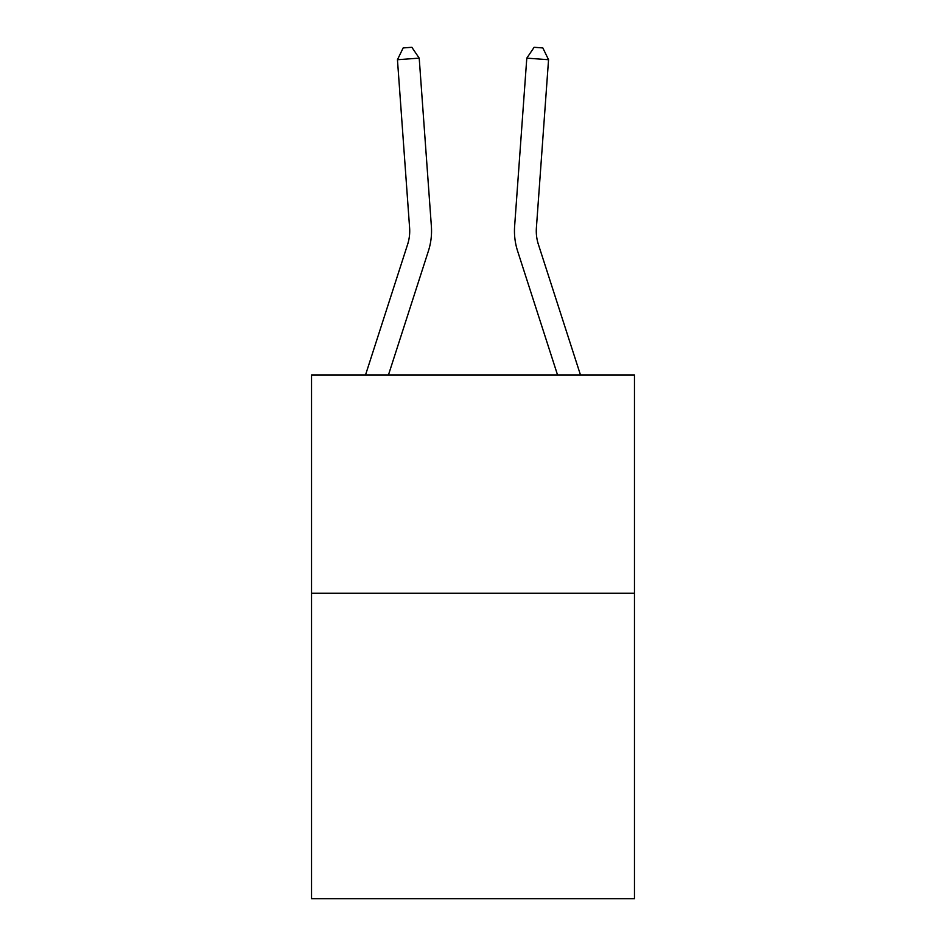 <?xml version="1.0" encoding="UTF-8"?>
<svg xmlns="http://www.w3.org/2000/svg" width="946" height="946" viewBox="0 0 946 946"><rect width="100%" height="100%" fill="white"/><g stroke="black" fill="none" stroke-linecap="round" stroke-linejoin="round"><path stroke-width="1.42" d="M634.47 593.213L634.47 898.7L311.53 898.7L311.53 375.006L634.47 375.006L634.47 593.213L311.53 593.213M365.511 375.006L407.62 244.387A43.646 43.646 -19.5 0 0 409.606 227.844L397.45 59.716L403.162 47.927L411.865 47.3L419.208 58.144L431.376 226.271A65.463 65.463 158.2 0 1 428.384 251.08L388.439 375.006M580.489 375.006L538.38 244.387A43.646 43.646 21.8 0 1 536.394 227.844L548.55 59.716L526.792 58.144L514.624 226.271A65.463 65.463 -158.2 0 0 517.616 251.08L557.561 375.006M419.208 58.144L431.376 226.271L419.208 58.144L431.376 226.271L419.208 58.144L431.376 226.271L419.208 58.144L431.376 226.271L419.208 58.144L431.376 226.271L419.208 58.144L431.376 226.271L419.208 58.144L431.376 226.271L419.208 58.144L431.376 226.271L419.208 58.144L431.376 226.271L419.208 58.144L431.376 226.271L419.208 58.144L431.376 226.271L419.208 58.144L431.376 226.271L419.208 58.144L431.376 226.271L419.208 58.144L431.376 226.271L419.208 58.144L431.376 226.271L419.208 58.144L431.376 226.271L419.208 58.144L431.376 226.271L419.208 58.144L431.376 226.271L419.208 58.144L431.376 226.271L419.208 58.144L431.376 226.271L419.208 58.144L431.376 226.271L419.208 58.144L431.376 226.271L419.208 58.144L397.45 59.716M407.62 244.387A43.646 43.646 -21.8 0 0 409.606 227.844M548.55 59.716L542.838 47.927L534.135 47.3L526.792 58.144L514.624 226.271"/></g></svg>
